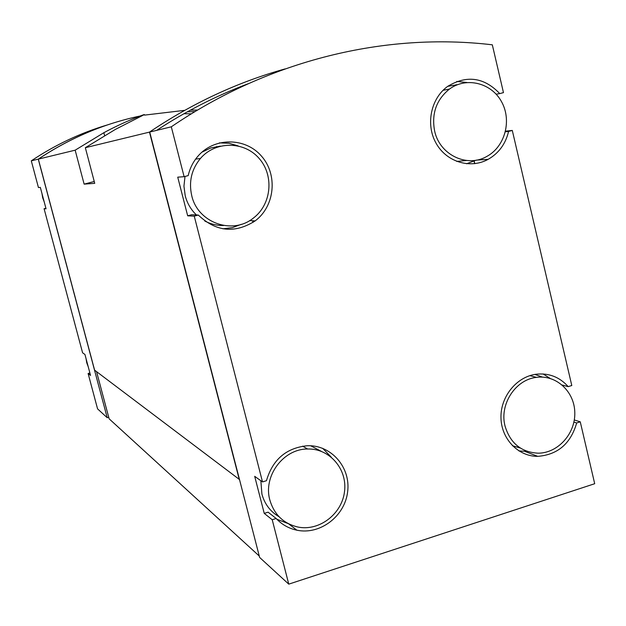 <?xml version="1.0" encoding="UTF-8"?>
<svg xmlns="http://www.w3.org/2000/svg" width="626" height="626" viewBox="0 0 626 626"><rect width="100%" height="100%" fill="white"/><g stroke="black" fill="none" stroke-linecap="round" stroke-linejoin="round"><path stroke-width="0.94" d="M252.638 220.782L253.045 222.386M259.274 556.037L109.135 418.81L96.561 371.625L108.713 417.26L107.203 417.706L97.562 408.864L88.109 373.487L90.535 375.412L84.948 354.488L82.585 352.79L44.086 208.708L45.894 208.231M107.203 417.706L38.264 159.145C61.559 143.526 86.325 131.562 112.555 123.244M44.086 208.708L46.05 208.802L40.33 187.393L38.429 187.534L31.3 160.835L38.264 159.145M88.109 373.487L89.886 372.971M31.3 160.835C55.127 144.88 80.527 132.9 107.5 124.895M183.934 113.736L191.353 113.83M149.708 132.055L171.305 126.812C269.383 59.869 385.624 32.153 492.318 44.814L503.468 92.625L499.759 93.595C484.047 77.233 466.644 74.854 447.543 86.466C430.743 98.618 425.492 124.691 436.111 143.291C446.526 162.024 470.322 169.231 488.139 159.34C498.773 153.229 505.589 143.933 508.594 131.437L512.295 130.443L571.788 385.514L568.197 386.641C559.534 376.954 548.799 372.83 535.981 374.246C516.45 376.836 500.362 396.798 500.972 417.902C501.348 439.022 518.258 456.534 537.773 456.354C557.75 454.758 570.716 443.623 576.679 422.965L580.263 421.822L594.7 483.718L288.758 584.144L259.634 557.445L149.708 132.055M505.558 131.17L512.295 130.443M574.292 419.96L580.263 421.822M288.758 584.144L272.216 519.729L276.152 518.485C281.849 524.565 288.758 528.477 296.873 530.199C320.05 535.16 344.84 516.262 347.633 491.833C350.904 467.442 331.248 444.75 307.311 445.735C286.27 447.88 272.654 459.539 266.457 480.705L262.513 481.934L194.248 216.142L198.309 215.047C215.931 231.784 234.867 233.741 255.118 220.915C274.955 206.22 278.038 174.576 261.402 156.03C245.118 137.141 213.802 137.188 197.659 156.523C192.98 162.079 189.827 168.441 188.199 175.616L184.114 176.689L171.305 126.812M262.513 481.934L254.696 476.323L264.235 513.39L272.216 519.729M184.114 176.689L177.729 177.166L187.675 215.814L194.248 216.142M239.492 479.547L94.612 370.154L38.343 159.121L75.167 150.177L84.127 184.13L94.729 183.34L85.347 147.697L149.481 132.109C192.245 103.243 237.481 82.17 285.19 68.883M38.343 159.121C69.971 138.01 103.916 123.635 140.169 115.998M144.551 115.114L184.717 110.34M190.421 110.137L197.597 110.051M85.347 147.697L115.419 129.386L144.379 114.581C144.692 114.081 123.291 122.109 103.861 132.712L75.167 150.177M456.127 84.713L456.244 85.191M474.195 161.125L474.798 163.668M239.288 479.61L149.481 132.109M190.351 110.184L197.526 110.098M239.508 479.563L150.357 134.559M156.61 130.38C185.875 111.225 216.424 95.668 248.256 83.696M456.018 84.721L456.135 85.238M474.093 161.179L474.68 163.676M94.244 181.493L84.127 184.13M94.565 369.989L38.749 160.647M187.37 111.811L194.96 111.631M252.56 220.775L252.982 222.426M562.258 385.053L568.197 386.641M527.217 451.401L518.915 450.931M543.102 373.957L550.137 378.409M573.901 422.088L576.679 422.965M534.862 374.418L542.468 377.11M520.198 447.981L512.436 445.735M264.235 513.39L268.092 512.17L276.152 518.485M322.625 448.294L331.154 457.011M288.265 523.641L276.872 519.244M279.086 516.747C270.393 511.677 264.665 504.133 261.911 494.117L260.862 480.752M310.645 445.767L321.271 451.323M187.675 215.814L191.658 214.741L198.309 215.047M219.429 142.869L228.96 143.276L238.138 145.889M241.284 224.319L232.363 227.637L222.934 228.811M196.439 214.961C190.946 209.687 187.205 203.309 185.233 195.844L183.95 186.165L185.006 176.454M201.901 152.188L210.751 147.955L220.344 146.132M223.576 225.501C216.948 225.618 210.672 224.116 204.749 220.978M447.754 86.318L457.567 84.651M466.55 160.499L456.69 161.406M476.034 160.201L466.519 163.769M456.769 81.466L466.871 82.483M505.409 131.781L508.594 131.437M496.168 94.205L499.759 93.595M88.188 366.625L86.732 362.751L86.059 358.651M44.156 201.736L42.67 197.761L41.981 193.575M216.502 146.554L216.854 147.196M269.861 500.072C262.936 476.206 283.351 448.764 307.632 449.006C329.597 448.302 347.524 469.179 344.519 491.574C341.96 514.001 319.307 531.404 297.992 527.053C283.594 523.657 274.219 514.666 269.861 500.072M505.033 426.04C499.282 404.451 515.417 379.575 536.451 377.376C556.217 374.544 574.551 391.579 574.801 412.675C575.404 433.74 557.868 453.208 538.102 453.185C521.239 452.246 510.221 443.2 505.033 426.04M191.759 195.758C188.614 181.845 191.493 169.427 200.398 158.503C215.352 140.905 244.038 140.96 259 158.292C274.282 175.311 271.582 204.342 253.475 217.997C232.7 235.204 197.808 222.911 191.759 195.758M434.64 131.069C431.392 113.705 436.33 99.706 449.46 89.064C466.339 76.607 491.355 82.828 501.536 101.709C512.037 120.395 505.065 146.539 486.95 156.351C467.246 168.058 439.679 154.943 434.64 131.069M103.861 132.712L104.597 135.529M525.042 451.471L537.773 456.354M288.641 523.837L296.873 530.199M249.61 220.618L255.118 220.915M476.535 160.107L488.139 159.34M302.624 446.158L307.632 449.006M529.901 375.631L536.451 377.376M195.625 159.106L200.398 158.503M443.075 90.285L449.46 89.064"/></g></svg>
